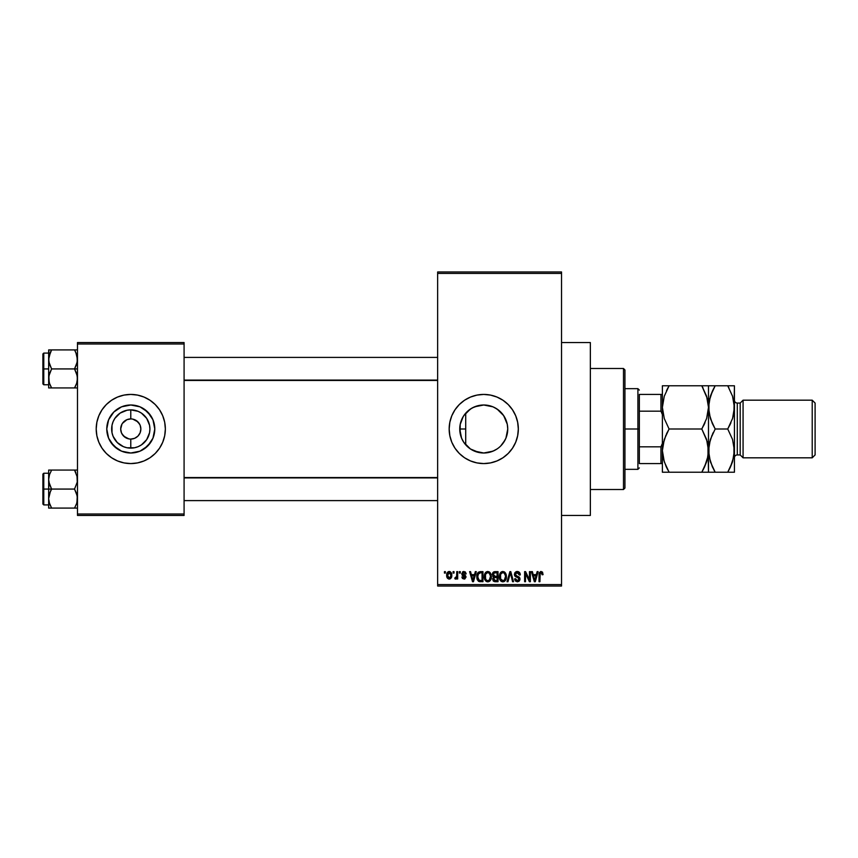 <?xml version="1.0" encoding="UTF-8"?>
<svg xmlns="http://www.w3.org/2000/svg" width="858" height="858" viewBox="0 0 858 858"><rect width="100%" height="100%" fill="white"/><g stroke="black" fill="none" stroke-linecap="round" stroke-linejoin="round"><path stroke-width="1.29" d="M471.557 408.322L466.184 412.644M474.163 451.008L483.74 453.003A24.003 24.003 0 0 1 459.749 429A24.003 24.003 0 0 1 483.74 404.997L478.657 405.544L472.468 407.818M466.184 445.366L470.377 448.927L463.792 442.331L461.572 438.181L459.749 429L460.199 433.644M470.452 448.981L471.535 449.667M460.178 433.526L461.54 438.106M461.443 437.88L463.492 441.881M462.108 418.618L463.202 416.58L460.145 424.613L459.749 428.979L460.178 424.442M477.027 462.912A34.577 34.577 0 0 0 483.73 463.577A34.577 34.577 0 0 1 449.174 429A34.577 34.577 0 0 1 483.74 394.423A34.577 34.577 0 0 0 477.027 395.088M470.484 397.072A34.577 34.577 0 0 0 449.839 422.243L451.801 415.765L454.997 409.792L459.298 404.547L464.532 400.246L470.516 397.061L477.005 395.088A34.577 34.577 0 0 0 470.538 397.039M449.828 422.265A34.577 34.577 0 0 0 449.828 435.735M470.538 460.961A34.577 34.577 0 0 0 476.973 462.912L470.516 460.939L464.532 457.754L459.298 453.453L454.997 448.208L451.801 442.235L449.839 435.746A34.577 34.577 0 0 0 470.484 460.928M561.54 515.444L590.358 515.444L590.358 342.556L561.54 342.556L590.358 342.556L590.358 515.444L561.54 515.444M139.607 424.131L136.379 420.613L132.743 419.112L137.913 421.868L140.101 425.139L140.862 429L140.101 432.861L137.913 436.132L134.642 438.32L130.781 439.082L130.781 448.133A19.133 19.133 0 0 1 111.647 429A19.133 19.133 0 0 1 130.781 409.867L130.781 418.919L132.1 419.004M131.617 418.951L130.781 418.919A10.082 10.082 0 0 0 120.699 429A10.082 10.082 0 0 0 130.781 439.082A10.082 10.082 0 0 1 120.699 429A10.082 10.082 0 0 1 130.781 418.919L126.92 419.68L130.781 418.919A10.082 10.082 0 0 1 140.862 429A10.082 10.082 0 0 1 130.781 439.082L134.642 438.32M121.954 433.869L125.182 437.387L129.354 438.985M129.944 439.049L130.781 439.082A10.082 10.082 0 0 0 140.862 429A10.082 10.082 0 0 0 130.781 418.919L130.781 409.867L138.106 411.325L141.409 413.095L146.686 418.372L149.549 425.268L149.914 429L149.549 432.732L146.686 439.628L141.409 444.905L138.106 446.675L134.513 447.769L127.048 447.769L123.455 446.675L117.256 442.524L113.106 436.325L112.012 432.732L112.012 425.268L113.106 421.675L114.875 418.372L120.152 413.095L127.048 410.231L130.781 409.867A19.133 19.133 0 0 1 149.914 429A19.133 19.133 0 0 1 130.781 448.133L130.781 439.082L129.461 438.996M128.818 438.888L123.649 436.132L121.461 432.861L120.699 429L121.954 424.131M130.781 453.003A24.003 24.003 0 0 1 106.778 429A24.003 24.003 0 0 1 130.781 404.997L139.961 406.821L147.748 412.033L152.96 419.819L154.783 429L152.96 438.181L147.748 445.967L139.961 451.179L130.781 453.003L121.6 451.179L113.814 445.967L108.601 438.181L106.778 429L108.601 419.819L113.814 412.033L121.6 406.821L130.781 404.997A24.003 24.003 0 0 1 154.783 429A24.003 24.003 0 0 1 130.781 453.003M130.781 394.423A34.577 34.577 0 0 0 96.203 429A34.577 34.577 0 0 0 130.781 463.577A34.577 34.577 0 0 1 96.203 429A34.577 34.577 0 0 1 130.781 394.423L137.527 395.088L144.015 397.061L149.989 400.246L155.234 404.547L159.534 409.792L162.73 415.765L164.693 422.254L165.358 429L164.693 435.746L162.73 442.235L159.534 448.208L155.234 453.453L149.989 457.754L144.015 460.939L137.527 462.912L130.781 463.577L124.035 462.912L117.546 460.939L111.572 457.754L106.328 453.453L102.027 448.208L98.842 442.235L96.868 435.746L96.203 429L96.868 422.254L98.842 415.765L102.027 409.792L106.328 404.547L111.572 400.246L117.546 397.061L124.035 395.088L130.781 394.423A34.577 34.577 0 0 1 165.358 429A34.577 34.577 0 0 1 130.781 463.577A34.577 34.577 0 0 0 165.358 429A34.577 34.577 0 0 0 130.781 394.423M437.644 273.412L437.644 584.588L561.54 584.588L561.54 273.412L437.644 273.412L437.644 271.965L561.54 271.965L561.54 273.412L561.54 271.965L437.644 271.965L437.644 586.035L561.54 586.035L561.54 273.412L437.644 273.412M453.099 573.069L453.099 571.632L454.011 571.632L454.011 573.069L453.099 573.069L454.011 573.069L454.011 571.632L453.099 571.632L454.011 571.632L454.011 573.069L453.099 573.069L453.099 571.632L453.099 573.069M455.791 579.086L456.767 577.788L455.673 579.096L454.804 578.7L455.062 577.649L456.595 576.93L456.767 571.632L457.679 571.632L457.679 578.957L456.767 578.957L456.767 577.788L455.898 579.053L454.804 578.7L455.062 577.649L456.456 577.295L456.767 575.428L456.595 576.93L455.062 577.649L454.804 578.7L455.673 579.096L456.767 577.788L456.767 578.957L457.679 578.957L457.679 571.632L456.767 571.632L457.679 571.632L457.679 578.957L456.767 578.957M459.384 573.069L459.384 571.632L460.306 571.632L460.306 573.069L459.384 573.069L460.306 573.069L460.306 571.632L459.384 571.632L460.306 571.632L460.306 573.069L459.384 573.069L459.384 571.632L459.384 573.069M461.743 573.863L463.063 571.653L465.293 571.911L466.194 573.852L465.283 573.981L463.899 572.543L462.666 573.863L465.379 575.461L466.066 577.005L464.811 578.968L462.473 578.517L461.872 576.994L463.964 578.045L465.133 576.973L462.28 575.428L461.743 573.863L465.143 577.144L463.964 578.045L461.872 576.994L463.996 579.096L466.066 577.005L462.655 573.68L463.899 572.543L465.283 573.981L466.194 573.852L463.964 571.492L461.754 573.637M475.321 571.632L474.528 574.635L475.321 571.632L476.276 571.632L473.487 581.713L472.522 581.713L469.605 571.632L470.559 571.632L471.353 574.635L474.528 574.635L471.353 574.635L470.559 571.632L469.605 571.632L472.522 581.713L473.487 581.713L476.276 571.632L475.321 571.632L476.276 571.632L473.487 581.713L472.522 581.713L469.605 571.632L470.559 571.632M487.805 571.492L489.95 572.436L491.141 574.742L490.401 580.373L487.365 581.81L485.875 581.123L484.62 579.118L484.749 573.873L485.96 572.136L487.805 571.492L485.178 573.037L484.266 576.662C484.116 579.45 485.285 581.188 487.794 581.842C490.358 581.166 491.537 579.397 491.344 576.533L490.433 573.08L488.009 571.503M502.863 571.492L505.008 572.436L506.199 574.742L505.459 580.373L502.423 581.81L500.686 580.877L499.678 579.118L499.806 573.873L501.029 572.136L502.863 571.492L500.246 573.037L499.335 576.662C499.174 579.45 500.353 581.188 502.863 581.842C505.426 581.166 506.606 579.397 506.402 576.533L505.501 573.08L503.067 571.503M540.54 571.567L542.406 572.039L543.071 574.635L542.159 574.774L541.527 572.801L540.197 573.133L539.929 581.713L539.017 581.713L539.339 572.661L541.087 571.492L539.017 574.871L539.017 581.713L539.929 581.713L540.057 573.434L541.044 572.672L542.159 574.774L543.071 574.635L542.524 572.211L541.087 571.492L542.61 572.34M477.005 395.088L483.74 394.423L490.486 395.088L496.975 397.061L502.96 400.246L508.193 404.547L512.494 409.792L515.69 415.765L517.653 422.254L518.318 429L517.653 435.746L515.69 442.235L512.494 448.208L508.193 453.453L502.96 457.754L496.975 460.939L490.486 462.912L483.74 463.577L477.005 462.912M449.839 435.746L449.174 429L449.839 422.254M537.14 571.632L536.347 574.635L537.14 571.632L538.095 571.632L535.306 581.713L534.341 581.713L531.424 571.632L532.378 571.632L533.172 574.635L536.347 574.635L533.172 574.635L532.378 571.632L531.424 571.632L534.341 581.713L535.306 581.713L538.095 571.632L537.14 571.632L538.095 571.632L535.306 581.713L534.341 581.713L531.424 571.632L532.378 571.632M529.45 571.632L529.45 579.697L529.45 571.632L530.373 571.632L530.373 581.713L529.397 581.713L525.525 573.627L525.525 581.713L524.613 581.713L524.613 571.632L525.589 571.632L529.45 579.697L525.589 571.632L524.613 571.632L524.613 581.713L525.525 581.713L525.525 573.627L529.397 581.713L530.373 581.713L530.373 571.632L529.45 571.632L530.373 571.632L530.373 581.713L529.397 581.713M514.414 574.785L514.821 572.769L516.119 571.675L518.5 571.728L519.905 573.123L520.291 574.903L519.369 575.032L518.779 573.359L517.621 572.715L515.379 573.873L515.733 575.514L518.983 576.898L519.873 578.088L519.648 580.619L517.417 581.842L515.368 580.963L514.65 578.828L515.572 578.7L516.184 580.265L517.717 580.641L518.865 579.954L518.961 578.249L515.175 576.415L514.392 574.42L515.787 576.823L518.822 578.013L519.111 579.043L517.385 580.662L515.572 578.7L514.65 578.828L517.417 581.842L520.023 579.075L515.304 574.399L517.17 572.672L519.369 575.032L520.291 574.903C520.248 572.844 519.229 571.707 517.245 571.492L514.403 574.131M507.014 581.713L509.899 571.632L510.789 571.632L513.513 581.713L512.558 581.713L510.403 572.801L507.979 581.713L507.014 581.713L507.979 581.713L510.403 572.801L512.558 581.713L513.513 581.713L510.789 571.632L509.899 571.632L510.789 571.632L513.513 581.713L512.558 581.713L510.403 572.801L507.979 581.713L507.014 581.713L509.899 571.632L507.014 581.713M495.184 571.632C493.339 571.707 492.406 572.694 492.385 574.592L493.758 571.878L498.026 571.632L498.026 581.713L493.329 581.038L492.664 578.871L493.64 577.059L492.385 574.592L493.64 577.059L492.653 579.171L495.173 581.713L498.026 581.713L498.026 571.632L495.184 571.632L498.026 571.632L498.026 581.713L495.173 581.713M477.498 573.251L480.276 571.632C477.724 572.157 476.565 573.852 476.801 576.726L478.238 572.265L482.957 571.632L482.957 581.713L478.335 581.188L476.801 576.726L478.936 581.52L482.957 581.713L482.957 571.632L480.276 571.632L482.957 571.632L482.957 581.713M446.686 575.364L448.187 571.75L449.871 571.589L451.287 572.812L451.683 576.565L450.45 578.732L448.916 579.075L447.565 578.324L446.686 575.364C446.546 577.402 447.404 578.635 449.238 579.096C451.094 578.624 451.941 577.359 451.791 575.289C451.941 573.23 451.094 571.964 449.238 571.492C447.35 571.975 446.503 573.262 446.686 575.364L446.686 575.364M444.455 573.069L444.455 571.632L445.366 571.632L445.366 573.069L444.455 573.069L445.366 573.069L445.366 571.632L444.455 571.632L445.366 571.632L445.366 573.069L444.455 573.069L444.455 571.632L444.455 573.069M77.477 342.556L184.084 342.556L184.084 344.004L77.477 344.004L77.477 513.996L184.084 513.996L184.084 342.556L77.477 342.556L77.477 344.004L77.477 342.556M77.477 515.444L184.084 515.444L184.084 344.004L77.477 344.004L77.477 515.444L77.477 513.996L184.084 513.996L184.084 515.444L77.477 515.444M144.112 448.959L150.74 442.331L152.96 438.181M150.74 415.669L144.112 409.041L139.961 406.821M121.6 406.821L113.814 412.033L108.601 419.819M110.821 442.331L117.449 448.959L121.6 451.179M132.743 419.112L132.207 419.015M139.168 434.598L139.607 433.869M122.394 423.402L126.92 419.68M437.644 586.035L437.644 584.588L561.54 584.588L561.54 586.035L437.644 586.035M469.873 448.584L468.318 447.383M473.798 450.847L472.468 450.193M478.625 452.445L477.102 452.059M491.784 451.619L483.74 453.003L479.064 452.541L470.409 448.959M492.942 451.169L497.114 448.927L492.932 451.179L483.74 453.003L488.47 452.531L494.004 450.697M497.651 448.562L497.082 448.959M505.287 418.414L507.282 424.292L507.743 429L505.92 438.181L503.26 442.964M503.7 442.331L500.718 445.967L505.062 440.047M503.12 414.832L505.92 419.819L507.282 424.313L507.743 429L506.306 437.183M460.135 433.333L460.21 424.313L461.572 419.819L463.792 415.669L470.409 409.041L474.56 406.821L483.74 404.997L492.932 406.821L497.383 409.245M497.082 409.041L503.7 415.669L498.981 410.446L494.305 407.443M488.438 405.459L483.74 404.997L491.677 406.349M477.155 405.92L478.861 405.502M468.329 410.607L469.884 409.405M465.712 444.83L465.712 429L459.749 429L465.712 429L465.712 413.17L465.712 444.83L464.618 443.511M464.607 414.511L465.701 413.17M461.314 437.526L460.371 434.47M463.181 441.387L462.108 439.382M490.465 395.088A34.577 34.577 0 0 0 483.762 394.423A34.577 34.577 0 0 1 518.318 429A34.577 34.577 0 0 1 483.74 463.577A34.577 34.577 0 0 0 490.465 462.912M490.519 462.902A34.577 34.577 0 0 0 496.954 460.95M497.007 460.939A34.577 34.577 0 0 0 497.007 397.061M496.954 397.05A34.577 34.577 0 0 0 490.519 395.098M507.743 429L507.282 424.292L503.678 415.626M483.74 404.997A24.003 24.003 0 0 1 507.743 429A24.003 24.003 0 0 1 483.74 453.003M543.071 574.635L542.138 574.442M540.025 573.605L540.883 572.694M540.057 573.434L539.929 574.785L540.057 573.434M539.929 581.713L539.017 581.713L539.017 574.871M539.028 574.302L539.081 573.745L539.028 574.302M539.167 573.198L539.339 572.651M535.178 578.753L536.036 575.815L535.178 578.753M534.384 579.107L533.483 575.815L536.036 575.815L533.483 575.815L534.513 579.622M525.525 581.713L524.613 581.713L524.613 571.632L525.589 571.632M517.889 571.546L519.433 572.415M519.98 573.283L520.227 574.174M520.291 574.903L519.369 575.032L518.779 573.359M517.621 572.715L516.462 572.769M517.17 572.672L515.304 574.399L515.486 575.192M520.012 579.343L518.779 581.51M514.832 579.965L514.703 579.397M514.65 578.828L515.572 578.7L515.701 579.44M516.827 580.598L517.717 580.641M517.846 580.619L518.468 580.373M518.865 579.954L519.079 579.386M519.101 579.279L518.5 577.766M518.897 578.131L517.374 577.348L519.111 579.043L518.822 578.013L519.111 579.043L518.822 578.013L517.138 577.284M516.119 576.962L516.773 577.177M514.725 575.836L514.468 575.15M514.832 572.758L516.055 571.707M516.119 571.685L516.666 571.535M505.92 573.895L506.188 574.699M506.199 574.731L506.359 575.632M506.252 578.303L505.459 580.373M505.18 580.727L502.863 581.842M501.598 581.552L500.943 581.123M499.42 577.97L500.021 579.922M499.345 576.19L499.528 574.796M500.117 573.241L501.029 572.136M501.362 571.9L502.456 571.525M504.043 571.739L505.008 572.436M503.743 581.713L504.536 581.327M502.67 580.651L504.15 580.255M502.134 580.534L500.986 579.622L502.488 580.63M500.707 579.139L500.246 576.694L500.632 578.968L503.024 580.651M502.541 572.694L500.761 574.088L500.246 576.694C500.085 574.538 500.954 573.198 502.874 572.672L502.541 572.694M502.702 572.683L502.874 572.672C504.74 573.165 505.609 574.442 505.491 576.522L504.407 580.04L505.491 576.522C505.694 578.742 504.815 580.126 502.852 580.662L502.284 580.587M500.557 574.56L500.632 578.968M505.459 575.868L504.343 573.262M494.658 581.681L493.329 581.038M493.65 581.327L493.028 580.63M493.05 576.63L492.653 576.018L493.05 576.63M492.428 574.002L492.546 573.444M493.307 574.581L493.5 573.605L493.425 575.332L495.291 576.34L493.307 574.581L494.208 572.93L493.329 574.957M493.682 579.718L495.506 580.534L493.575 578.785L493.854 580.04M493.575 578.785L493.747 578.153M495.388 577.52L497.104 577.52L497.104 580.534L495.506 580.534L497.104 580.534L497.104 577.52L494.423 577.616L493.597 579.365M494.444 572.865L497.104 572.801L497.104 576.34L495.291 576.34L497.104 576.34L497.104 572.801L494.208 572.93M493.972 580.169L494.605 580.48M494.969 580.512L495.506 580.534M490.862 573.895L491.13 574.699M491.302 577.466L490.401 580.373M490.122 580.727L489.039 581.574M489.821 581.038L488.245 581.81M486.529 581.552L485.875 581.123M485.285 580.458L484.352 577.97M484.309 575.718L484.459 574.796M484.459 574.774L484.942 573.444M484.491 574.645L484.738 573.884M485.414 572.715L485.96 572.136M486.304 571.9L487.398 571.525M488.974 571.739L489.95 572.436M487.612 580.651L489.081 580.255M487.419 580.63L485.928 579.633M485.649 579.139L485.188 576.694L485.918 579.622M487.473 572.694L485.692 574.088L485.188 576.694C485.017 574.538 485.896 573.198 487.816 572.672L487.483 572.694M487.644 572.683L487.816 572.672C489.682 573.165 490.551 574.442 490.422 576.522L489.35 580.04L490.422 576.522C490.637 578.742 489.757 580.126 487.794 580.662L487.966 580.651M485.489 574.56L485.574 578.968M490.401 575.868L489.285 573.262M490.132 574.57L489.51 573.487M480.394 581.713L479.654 581.681M477.477 580.094L477.209 579.461M477.198 579.44L476.951 578.517M476.887 578.099L476.823 577.413M476.834 575.933L476.941 574.989M477.187 574.013L477.466 573.337M477.466 573.326L477.112 574.259M476.887 578.11L477.037 578.893M478.667 573.326L478.088 574.27L480.394 572.801L482.046 572.801L482.046 580.534L479.107 580.33L477.724 576.737L477.96 574.688M479.858 572.833L478.828 573.187M477.82 578.153L479.107 580.33L482.046 580.534L482.046 572.801L480.212 572.812M478.378 579.654L480.416 580.534L479.268 580.394M478.421 573.616L477.734 577.241M473.026 580.18L474.217 575.815L471.664 575.815L472.94 580.662L471.664 575.815L474.217 575.815L472.779 579.944M466.194 573.852L465.165 573.434M463.899 572.543L462.655 573.68L464.618 575.053M461.872 576.994L462.88 577.316M463.685 578.024L462.794 576.866L464.382 578.002M463.964 578.045L465.143 577.144L464.854 576.544M462.548 571.943L463.728 571.503M455.673 579.096L454.804 578.7M455.727 577.777L456.595 576.93L455.062 577.649L456.671 576.555M456.595 576.93L456.767 571.632M449.571 571.514L450.16 571.696M451.533 573.401L451.683 574.023M451.78 574.978L451.78 575.611M448.916 579.075L447.372 578.077M446.943 573.369L447.265 572.651M448.219 571.739L448.906 571.514M446.9 573.53L446.782 574.077M446.782 576.63L446.975 577.316M448.402 572.854L447.608 574.86L448.058 577.337M450.815 576.179L449.26 578.045L450.364 577.413L450.858 574.849L450.343 573.165L448.991 572.565L450.858 574.849M447.897 577.048L449.26 578.045L447.597 575.3L449.431 572.565M450.804 574.356L450.643 573.712M534.62 580.04L535.049 579.225M501.909 572.897L501.362 573.283M501.126 573.53L500.761 574.088M493.843 575.965L494.53 576.286M486.84 572.897L486.304 573.283M486.068 573.53L485.692 574.088M478.088 574.27L477.734 576.115M447.608 574.86L447.608 575.739M450.364 577.413L450.729 576.608M450.343 573.165L449.646 572.618M623.487 368.49L624.935 369.937L624.935 488.063L623.487 489.51L590.358 489.51L623.487 489.51L623.487 368.49L590.358 368.49L623.487 368.49L623.487 489.51L624.935 488.063L624.935 369.937L623.487 368.49M48.885 482.067L48.659 489.071L51.609 489.071L49.496 484.48L48.659 479.568L49.485 474.689L51.609 470.066L74.539 470.066L77.263 477.069L77.263 482.024L74.539 489.071L51.609 489.071L48.885 482.067M77.263 470.066L48.659 470.066L48.659 489.071L42.9 489.071L42.9 504.064L42.9 474.088L42.9 489.071L43.769 489.071L43.769 473.23L43.769 489.071L48.659 489.071L48.659 498.584L49.485 493.704L51.609 489.071L74.539 489.071L76.652 493.672L77.477 498.584L76.662 503.464L74.539 508.086L51.609 508.086L49.496 503.496L48.659 498.584L48.659 508.086L77.263 508.086M49.153 502.348L48.659 498.584L48.659 508.086L51.609 508.086L50.418 508.086L51.609 508.086L49.206 502.552L50.343 505.652M74.539 508.086L76.662 503.464L74.539 508.086L75.718 508.086L74.539 508.086M77.134 501.705L76.973 502.38M76.984 475.804L77.263 482.024L74.539 489.071L77.263 496.085L76.93 502.552M75.804 472.511L74.539 470.066L75.718 470.066L74.539 470.066L75.718 472.329M51.609 470.066L49.485 474.667L51.609 470.066L48.659 470.066L50.418 470.066L48.659 470.066L48.659 479.568L49.206 475.6M48.885 477.069L49.163 475.772M43.769 489.071L43.769 504.922L43.769 489.071M50.418 491.344L51.609 489.071L48.659 489.071L48.659 498.584L50.418 491.344M76.652 470.066L75.718 470.066M75.075 471.042L74.539 470.066M76.93 475.6L76.662 474.689L76.93 475.6M437.644 477.917L184.084 477.917L437.644 477.917M184.084 380.083L437.644 380.083L184.084 380.083M639.339 394.423L639.339 411.175L639.339 394.423L660.95 394.423L639.339 394.423M639.339 429L639.339 411.175L639.339 446.825L639.339 429L637.902 429L639.339 429M624.935 388.663L637.902 388.663L637.902 429L637.902 388.663L639.339 390.1M624.935 429L637.902 429L624.935 429M639.339 463.577L639.339 446.825L639.339 463.577L662.387 463.577L660.95 463.577L660.95 446.825L639.339 446.825L660.95 446.825L660.95 463.577L639.339 463.577M624.935 469.337L637.902 469.337L637.902 429L637.902 469.337L639.339 467.9M662.387 394.423L660.95 394.423L660.95 411.175L662.387 414.596L660.95 411.175L660.95 394.423L662.387 394.423M639.339 411.175L660.95 411.175L639.339 411.175M662.387 443.404L660.95 446.825L662.387 443.404M76.984 355.652L77.263 361.872L74.539 368.929L77.477 368.929L74.539 368.929L76.652 373.52L77.477 378.432L76.662 383.311L74.539 387.934L76.652 383.344L74.539 387.934L51.609 387.934L49.496 383.344L48.659 378.432L49.485 373.552L51.609 368.929L48.885 361.915L48.874 356.96L51.609 349.914L50.418 352.177L51.609 349.914L48.659 349.914L49.485 349.914L48.659 349.914L48.659 368.929L42.9 368.929L42.9 383.912L42.9 353.936L43.769 384.77L43.769 368.929L48.659 368.929L48.659 387.934L77.477 387.934L74.539 387.934L75.718 385.671L74.539 387.934M49.153 382.196L48.874 375.976L51.609 368.929L74.539 368.929L51.609 368.929L49.496 364.328L48.659 359.416L48.659 387.934M50.332 385.489L51.609 387.934L50.418 387.934L51.609 387.934L50.418 385.671M77.134 381.553L76.973 382.228M77.263 380.931L76.93 382.4M75.804 352.359L77.477 359.416L76.662 364.296L74.539 368.929L77.263 375.933L77.263 380.888M48.885 356.917L49.163 355.62M77.477 349.914L51.609 349.914L74.539 349.914L76.662 354.536L74.539 349.914L75.794 352.348L74.539 349.914L77.263 349.914M48.659 353.078L43.769 353.078L43.769 368.929L43.769 353.078L42.9 353.936M48.874 349.914L48.659 359.416L50.418 352.177L49.206 355.437M50.418 349.914L51.609 349.914L50.418 352.177L51.609 349.914L50.418 349.914M49.485 387.934L50.418 387.934M51.062 386.958L51.609 387.934M76.93 355.448L76.662 354.536L76.93 355.448M76.963 475.729L77.134 476.447M49.174 502.423L48.885 501.083M48.659 470.066L49.485 470.066L48.659 470.066M76.963 355.577L77.134 356.295M49.174 382.271L48.885 380.931M743.071 400.182L740.186 403.067L740.186 454.933L743.071 457.818L743.071 400.182L743.071 457.818L812.215 457.818L815.1 454.933L815.1 403.067L812.215 400.182L812.215 457.818L812.215 400.182L743.071 400.182L812.215 400.182L815.1 403.067L815.1 454.933L812.215 457.818L743.071 457.818L740.186 454.933L740.186 403.067L737.301 403.067A2.885 2.885 0 0 1 734.427 400.182A2.885 2.885 0 0 0 737.301 403.067L737.301 454.933L740.186 454.933L737.301 454.933A2.885 2.885 0 0 0 734.427 457.818A2.885 2.885 0 0 1 737.301 454.933L737.301 403.067L740.186 403.067L743.071 400.182M662.88 401.759L662.387 407.389L664.253 396.289L669.079 385.778L701.801 385.778L706.606 396.224L708.494 407.389L706.627 418.489L701.801 429L669.079 429L664.274 418.554L662.387 407.389L662.387 450.611L664.253 439.511L669.079 429L701.801 429L706.606 439.446L708.494 450.611L708.011 456.199L704.504 467.063L701.801 472.222L669.079 472.222L664.274 461.776L662.387 450.611L662.387 472.222L708.494 472.222L704.493 472.222L708.494 472.222L708 444.98L708.011 456.199L706.627 461.711L701.801 472.222L706.617 461.743L704.354 467.385M662.88 472.222L664.253 472.222L662.387 472.222L662.387 450.611L662.869 445.023L665.894 435.231M663.502 459.159L662.387 450.611L662.88 444.98M666.194 466.655L663.577 459.448M707.378 442.052L708.494 450.611L707.324 459.352L708 456.241M669.079 429L666.387 434.148L669.079 429L664.274 418.554L662.387 407.389L664.253 396.289L669.079 385.778L666.527 390.615M663.556 441.87L662.88 444.927L663.556 441.849M708 413.02L708.494 407.389L706.627 418.489L701.801 429L704.986 422.769M707.378 398.841L708.494 407.389L708.494 450.611L708.494 385.778L662.387 385.778L666.387 385.778L662.387 385.778L662.387 450.611M708 385.778L706.627 385.778L708.494 385.778L708.494 407.389L710.349 396.289L715.175 385.778L708.494 385.778L712.483 385.778M703.506 385.778L701.801 385.778L707.303 398.552M703.045 388.009L701.801 385.778M703.624 425.654L704.493 423.852M707.282 441.698L701.801 429M704.493 472.222L701.801 472.222L703.667 468.779M706.627 385.778L704.493 385.778M666.387 385.778L669.079 385.778L667.213 389.221M667.256 432.346L666.387 434.148M667.835 469.991L666.205 466.688M667.374 472.222L669.079 472.222M664.253 472.222L666.387 472.222M662.387 385.778L662.387 407.389M708.976 444.97L709.652 441.881L708.494 450.611L708.494 472.222L715.175 472.222L710.37 461.776L708.494 450.611L710.349 439.511L715.175 429L710.37 418.554L708.494 407.389L708.976 413.03L708.965 401.801L712.483 390.937L710.37 396.224L715.175 385.778L713.309 389.221M712.312 466.688L708.987 456.284L708.494 450.611L708.976 456.252L708.965 445.023L712.001 435.231M713.942 469.991L715.175 472.222L734.427 472.222L734.427 450.611L734.427 472.222L730.426 472.222L733.933 472.222M713.438 472.222L712.494 472.222M713.363 432.346L712.483 434.148M712.322 423.487L708.987 413.073L708.976 401.759M709.652 398.648L708.987 401.716L709.652 398.659M712.633 390.615L715.175 385.778L727.734 385.778L732.539 396.224L734.427 407.389L734.427 450.611L734.427 385.778L733.944 412.977L732.56 418.489L727.734 429L732.539 439.446L734.427 450.611L732.56 461.711L729.6 468.779M733.933 385.778L727.734 385.778L732.539 396.224L734.427 407.389L732.56 418.489L727.734 429L732.539 439.446L734.427 450.611L733.933 444.97L733.944 456.199L730.437 467.063L732.539 461.776L727.734 472.222L730.276 467.385M729.482 385.778L708.976 385.778M728.978 388.009L727.734 385.778M733.933 456.241L734.427 450.611M733.933 413.03L734.427 407.389M729.557 425.654L730.919 422.769M712.29 466.655L715.175 472.222L710.36 472.222M715.175 472.222L730.426 472.222M715.175 429L727.734 429L715.175 429L712.29 423.434M732.55 385.778L730.426 385.778M727.734 429L730.426 423.852M48.659 473.23L43.769 473.23L42.9 474.088M48.659 504.922L43.769 504.922L42.9 504.064M184.084 500.6L437.644 500.6M184.084 477.552L437.644 477.552M437.644 357.4L184.084 357.4M437.644 380.448L184.084 380.448M48.659 384.77L43.769 384.77L42.9 383.912"/></g></svg>
